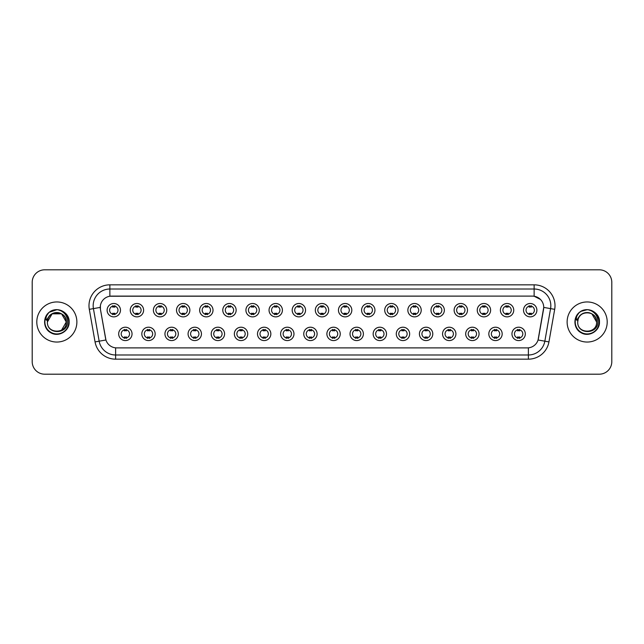 <?xml version="1.0" encoding="UTF-8"?>
<svg xmlns="http://www.w3.org/2000/svg" width="644" height="644" viewBox="0 0 644 644"><rect width="100%" height="100%" fill="white"/><g stroke="black" fill="none" stroke-linecap="round" stroke-linejoin="round"><path stroke-width="0.97" d="M155.18 333.898A6.682 6.682 0 0 1 148.498 340.579A6.682 6.682 0 0 1 141.817 333.898A6.682 6.682 0 0 1 148.498 327.216A6.682 6.682 0 0 1 155.18 333.898M144.32 333.898A4.178 4.178 0 0 0 148.498 338.076A4.178 4.178 0 0 0 152.668 333.898A4.178 4.178 0 0 0 148.498 329.728A4.178 4.178 0 0 0 144.32 333.898M178.308 333.898A6.682 6.682 0 0 1 171.626 340.579A6.682 6.682 0 0 1 164.945 333.898A6.682 6.682 0 0 1 171.626 327.216A6.682 6.682 0 0 1 178.308 333.898M167.456 333.898A4.178 4.178 0 0 0 171.626 338.076A4.178 4.178 0 0 0 175.804 333.898A4.178 4.178 0 0 0 171.626 329.728A4.178 4.178 0 0 0 167.456 333.898M201.443 333.898A6.682 6.682 0 0 1 194.762 340.579A6.682 6.682 0 0 1 188.08 333.898A6.682 6.682 0 0 1 194.762 327.216A6.682 6.682 0 0 1 201.443 333.898M190.592 333.898A4.178 4.178 0 0 0 194.762 338.076A4.178 4.178 0 0 0 198.94 333.898A4.178 4.178 0 0 0 194.762 329.728A4.178 4.178 0 0 0 190.592 333.898M224.579 333.898A6.682 6.682 0 0 1 217.897 340.579A6.682 6.682 0 0 1 211.216 333.898A6.682 6.682 0 0 1 217.897 327.216A6.682 6.682 0 0 1 224.579 333.898M213.719 333.898A4.178 4.178 0 0 0 217.897 338.076A4.178 4.178 0 0 0 222.075 333.898A4.178 4.178 0 0 0 217.897 329.728A4.178 4.178 0 0 0 213.719 333.898M247.715 333.898A6.682 6.682 0 0 1 241.033 340.579A6.682 6.682 0 0 1 234.352 333.898A6.682 6.682 0 0 1 241.033 327.216A6.682 6.682 0 0 1 247.715 333.898M236.855 333.898A4.178 4.178 0 0 0 241.033 338.076A4.178 4.178 0 0 0 245.211 333.898A4.178 4.178 0 0 0 241.033 329.728A4.178 4.178 0 0 0 236.855 333.898M270.85 333.898A6.682 6.682 0 0 1 264.169 340.579A6.682 6.682 0 0 1 257.487 333.898A6.682 6.682 0 0 1 264.169 327.216A6.682 6.682 0 0 1 270.85 333.898M259.991 333.898A4.178 4.178 0 0 0 264.169 338.076A4.178 4.178 0 0 0 268.339 333.898A4.178 4.178 0 0 0 264.169 329.728A4.178 4.178 0 0 0 259.991 333.898M293.978 333.898A6.682 6.682 0 0 1 287.296 340.579A6.682 6.682 0 0 1 280.615 333.898A6.682 6.682 0 0 1 287.296 327.216A6.682 6.682 0 0 1 293.978 333.898M283.127 333.898A4.178 4.178 0 0 0 287.296 338.076A4.178 4.178 0 0 0 291.474 333.898A4.178 4.178 0 0 0 287.296 329.728A4.178 4.178 0 0 0 283.127 333.898M317.114 333.898A6.682 6.682 0 0 1 310.432 340.579A6.682 6.682 0 0 1 303.751 333.898A6.682 6.682 0 0 1 310.432 327.216A6.682 6.682 0 0 1 317.114 333.898M306.254 333.898A4.178 4.178 0 0 0 310.432 338.076A4.178 4.178 0 0 0 314.61 333.898A4.178 4.178 0 0 0 310.432 329.728A4.178 4.178 0 0 0 306.254 333.898M340.249 333.898A6.682 6.682 0 0 1 333.568 340.579A6.682 6.682 0 0 1 326.886 333.898A6.682 6.682 0 0 1 333.568 327.216A6.682 6.682 0 0 1 340.249 333.898M329.39 333.898A4.178 4.178 0 0 0 333.568 338.076A4.178 4.178 0 0 0 337.746 333.898A4.178 4.178 0 0 0 333.568 329.728A4.178 4.178 0 0 0 329.39 333.898M363.385 333.898A6.682 6.682 0 0 1 356.704 340.579A6.682 6.682 0 0 1 350.022 333.898A6.682 6.682 0 0 1 356.704 327.216A6.682 6.682 0 0 1 363.385 333.898M352.526 333.898A4.178 4.178 0 0 0 356.704 338.076A4.178 4.178 0 0 0 360.873 333.898A4.178 4.178 0 0 0 356.704 329.728A4.178 4.178 0 0 0 352.526 333.898M386.513 333.898A6.682 6.682 0 0 1 379.831 340.579A6.682 6.682 0 0 1 373.15 333.898A6.682 6.682 0 0 1 379.831 327.216A6.682 6.682 0 0 1 386.513 333.898M375.661 333.898A4.178 4.178 0 0 0 379.831 338.076A4.178 4.178 0 0 0 384.009 333.898A4.178 4.178 0 0 0 379.831 329.728A4.178 4.178 0 0 0 375.661 333.898M409.648 333.898A6.682 6.682 0 0 1 402.967 340.579A6.682 6.682 0 0 1 396.285 333.898A6.682 6.682 0 0 1 402.967 327.216A6.682 6.682 0 0 1 409.648 333.898M398.789 333.898A4.178 4.178 0 0 0 402.967 338.076A4.178 4.178 0 0 0 407.145 333.898A4.178 4.178 0 0 0 402.967 329.728A4.178 4.178 0 0 0 398.789 333.898M432.784 333.898A6.682 6.682 0 0 1 426.103 340.579A6.682 6.682 0 0 1 419.421 333.898A6.682 6.682 0 0 1 426.103 327.216A6.682 6.682 0 0 1 432.784 333.898M421.925 333.898A4.178 4.178 0 0 0 426.103 338.076A4.178 4.178 0 0 0 430.281 333.898A4.178 4.178 0 0 0 426.103 329.728A4.178 4.178 0 0 0 421.925 333.898M455.92 333.898A6.682 6.682 0 0 1 449.238 340.579A6.682 6.682 0 0 1 442.557 333.898A6.682 6.682 0 0 1 449.238 327.216A6.682 6.682 0 0 1 455.92 333.898M445.06 333.898A4.178 4.178 0 0 0 449.238 338.076A4.178 4.178 0 0 0 453.408 333.898A4.178 4.178 0 0 0 449.238 329.728A4.178 4.178 0 0 0 445.06 333.898M479.056 333.898A6.682 6.682 0 0 1 472.374 340.579A6.682 6.682 0 0 1 465.693 333.898A6.682 6.682 0 0 1 472.374 327.216A6.682 6.682 0 0 1 479.056 333.898M468.196 333.898A4.178 4.178 0 0 0 472.374 338.076A4.178 4.178 0 0 0 476.544 333.898A4.178 4.178 0 0 0 472.374 329.728A4.178 4.178 0 0 0 468.196 333.898M502.183 333.898A6.682 6.682 0 0 1 495.502 340.579A6.682 6.682 0 0 1 488.82 333.898A6.682 6.682 0 0 1 495.502 327.216A6.682 6.682 0 0 1 502.183 333.898M491.332 333.898A4.178 4.178 0 0 0 495.502 338.076A4.178 4.178 0 0 0 499.68 333.898A4.178 4.178 0 0 0 495.502 329.728A4.178 4.178 0 0 0 491.332 333.898M525.319 333.898A6.682 6.682 0 0 1 518.637 340.579A6.682 6.682 0 0 1 511.956 333.898A6.682 6.682 0 0 1 518.637 327.216A6.682 6.682 0 0 1 525.319 333.898M514.459 333.898A4.178 4.178 0 0 0 518.637 338.076A4.178 4.178 0 0 0 522.815 333.898A4.178 4.178 0 0 0 518.637 329.728A4.178 4.178 0 0 0 514.459 333.898M132.044 333.898A6.682 6.682 0 0 1 125.363 340.579A6.682 6.682 0 0 1 118.681 333.898A6.682 6.682 0 0 1 125.363 327.216A6.682 6.682 0 0 1 132.044 333.898M121.185 333.898A4.178 4.178 0 0 0 125.363 338.076A4.178 4.178 0 0 0 129.541 333.898A4.178 4.178 0 0 0 125.363 329.728A4.178 4.178 0 0 0 121.185 333.898M143.612 310.183A6.682 6.682 0 0 1 136.93 316.864A6.682 6.682 0 0 1 130.249 310.183A6.682 6.682 0 0 1 136.93 303.501A6.682 6.682 0 0 1 143.612 310.183M132.753 310.183A4.178 4.178 0 0 0 136.93 314.361A4.178 4.178 0 0 0 141.108 310.183A4.178 4.178 0 0 0 136.93 306.005A4.178 4.178 0 0 0 132.753 310.183M166.748 310.183A6.682 6.682 0 0 1 160.066 316.864A6.682 6.682 0 0 1 153.385 310.183A6.682 6.682 0 0 1 160.066 303.501A6.682 6.682 0 0 1 166.748 310.183M155.888 310.183A4.178 4.178 0 0 0 160.066 314.361A4.178 4.178 0 0 0 164.236 310.183A4.178 4.178 0 0 0 160.066 306.005A4.178 4.178 0 0 0 155.888 310.183M189.875 310.183A6.682 6.682 0 0 1 183.194 316.864A6.682 6.682 0 0 1 176.512 310.183A6.682 6.682 0 0 1 183.194 303.501A6.682 6.682 0 0 1 189.875 310.183M179.024 310.183A4.178 4.178 0 0 0 183.194 314.361A4.178 4.178 0 0 0 187.372 310.183A4.178 4.178 0 0 0 183.194 306.005A4.178 4.178 0 0 0 179.024 310.183M213.011 310.183A6.682 6.682 0 0 1 206.33 316.864A6.682 6.682 0 0 1 199.648 310.183A6.682 6.682 0 0 1 206.33 303.501A6.682 6.682 0 0 1 213.011 310.183M202.152 310.183A4.178 4.178 0 0 0 206.33 314.361A4.178 4.178 0 0 0 210.508 310.183A4.178 4.178 0 0 0 206.33 306.005A4.178 4.178 0 0 0 202.152 310.183M236.147 310.183A6.682 6.682 0 0 1 229.465 316.864A6.682 6.682 0 0 1 222.784 310.183A6.682 6.682 0 0 1 229.465 303.501A6.682 6.682 0 0 1 236.147 310.183M225.287 310.183A4.178 4.178 0 0 0 229.465 314.361A4.178 4.178 0 0 0 233.643 310.183A4.178 4.178 0 0 0 229.465 306.005A4.178 4.178 0 0 0 225.287 310.183M259.282 310.183A6.682 6.682 0 0 1 252.601 316.864A6.682 6.682 0 0 1 245.919 310.183A6.682 6.682 0 0 1 252.601 303.501A6.682 6.682 0 0 1 259.282 310.183M248.423 310.183A4.178 4.178 0 0 0 252.601 314.361A4.178 4.178 0 0 0 256.771 310.183A4.178 4.178 0 0 0 252.601 306.005A4.178 4.178 0 0 0 248.423 310.183M282.41 310.183A6.682 6.682 0 0 1 275.729 316.864A6.682 6.682 0 0 1 269.047 310.183A6.682 6.682 0 0 1 275.729 303.501A6.682 6.682 0 0 1 282.41 310.183M271.559 310.183A4.178 4.178 0 0 0 275.729 314.361A4.178 4.178 0 0 0 279.907 310.183A4.178 4.178 0 0 0 275.729 306.005A4.178 4.178 0 0 0 271.559 310.183M305.546 310.183A6.682 6.682 0 0 1 298.864 316.864A6.682 6.682 0 0 1 292.183 310.183A6.682 6.682 0 0 1 298.864 303.501A6.682 6.682 0 0 1 305.546 310.183M294.686 310.183A4.178 4.178 0 0 0 298.864 314.361A4.178 4.178 0 0 0 303.042 310.183A4.178 4.178 0 0 0 298.864 306.005A4.178 4.178 0 0 0 294.686 310.183M328.682 310.183A6.682 6.682 0 0 1 322 316.864A6.682 6.682 0 0 1 315.319 310.183A6.682 6.682 0 0 1 322 303.501A6.682 6.682 0 0 1 328.682 310.183M317.822 310.183A4.178 4.178 0 0 0 322 314.361A4.178 4.178 0 0 0 326.178 310.183A4.178 4.178 0 0 0 322 306.005A4.178 4.178 0 0 0 317.822 310.183M351.817 310.183A6.682 6.682 0 0 1 345.136 316.864A6.682 6.682 0 0 1 338.454 310.183A6.682 6.682 0 0 1 345.136 303.501A6.682 6.682 0 0 1 351.817 310.183M340.958 310.183A4.178 4.178 0 0 0 345.136 314.361A4.178 4.178 0 0 0 349.314 310.183A4.178 4.178 0 0 0 345.136 306.005A4.178 4.178 0 0 0 340.958 310.183M374.953 310.183A6.682 6.682 0 0 1 368.271 316.864A6.682 6.682 0 0 1 361.59 310.183A6.682 6.682 0 0 1 368.271 303.501A6.682 6.682 0 0 1 374.953 310.183M364.093 310.183A4.178 4.178 0 0 0 368.271 314.361A4.178 4.178 0 0 0 372.441 310.183A4.178 4.178 0 0 0 368.271 306.005A4.178 4.178 0 0 0 364.093 310.183M398.081 310.183A6.682 6.682 0 0 1 391.399 316.864A6.682 6.682 0 0 1 384.718 310.183A6.682 6.682 0 0 1 391.399 303.501A6.682 6.682 0 0 1 398.081 310.183M387.229 310.183A4.178 4.178 0 0 0 391.399 314.361A4.178 4.178 0 0 0 395.577 310.183A4.178 4.178 0 0 0 391.399 306.005A4.178 4.178 0 0 0 387.229 310.183M421.216 310.183A6.682 6.682 0 0 1 414.535 316.864A6.682 6.682 0 0 1 407.853 310.183A6.682 6.682 0 0 1 414.535 303.501A6.682 6.682 0 0 1 421.216 310.183M410.357 310.183A4.178 4.178 0 0 0 414.535 314.361A4.178 4.178 0 0 0 418.713 310.183A4.178 4.178 0 0 0 414.535 306.005A4.178 4.178 0 0 0 410.357 310.183M444.352 310.183A6.682 6.682 0 0 1 437.67 316.864A6.682 6.682 0 0 1 430.989 310.183A6.682 6.682 0 0 1 437.67 303.501A6.682 6.682 0 0 1 444.352 310.183M433.493 310.183A4.178 4.178 0 0 0 437.67 314.361A4.178 4.178 0 0 0 441.848 310.183A4.178 4.178 0 0 0 437.67 306.005A4.178 4.178 0 0 0 433.493 310.183M467.488 310.183A6.682 6.682 0 0 1 460.806 316.864A6.682 6.682 0 0 1 454.125 310.183A6.682 6.682 0 0 1 460.806 303.501A6.682 6.682 0 0 1 467.488 310.183M456.628 310.183A4.178 4.178 0 0 0 460.806 314.361A4.178 4.178 0 0 0 464.976 310.183A4.178 4.178 0 0 0 460.806 306.005A4.178 4.178 0 0 0 456.628 310.183M490.615 310.183A6.682 6.682 0 0 1 483.934 316.864A6.682 6.682 0 0 1 477.252 310.183A6.682 6.682 0 0 1 483.934 303.501A6.682 6.682 0 0 1 490.615 310.183M479.764 310.183A4.178 4.178 0 0 0 483.934 314.361A4.178 4.178 0 0 0 488.112 310.183A4.178 4.178 0 0 0 483.934 306.005A4.178 4.178 0 0 0 479.764 310.183M513.751 310.183A6.682 6.682 0 0 1 507.07 316.864A6.682 6.682 0 0 1 500.388 310.183A6.682 6.682 0 0 1 507.07 303.501A6.682 6.682 0 0 1 513.751 310.183M502.892 310.183A4.178 4.178 0 0 0 507.07 314.361A4.178 4.178 0 0 0 511.247 310.183A4.178 4.178 0 0 0 507.07 306.005A4.178 4.178 0 0 0 502.892 310.183M536.887 310.183A6.682 6.682 0 0 1 530.205 316.864A6.682 6.682 0 0 1 523.524 310.183A6.682 6.682 0 0 1 530.205 303.501A6.682 6.682 0 0 1 536.887 310.183M526.027 310.183A4.178 4.178 0 0 0 530.205 314.361A4.178 4.178 0 0 0 534.383 310.183A4.178 4.178 0 0 0 530.205 306.005A4.178 4.178 0 0 0 526.027 310.183M120.476 310.183A6.682 6.682 0 0 1 113.795 316.864A6.682 6.682 0 0 1 107.113 310.183A6.682 6.682 0 0 1 113.795 303.501A6.682 6.682 0 0 1 120.476 310.183M109.617 310.183A4.178 4.178 0 0 0 113.795 314.361A4.178 4.178 0 0 0 117.973 310.183A4.178 4.178 0 0 0 113.795 306.005A4.178 4.178 0 0 0 109.617 310.183M95.054 341.908L89.307 309.337A20.882 20.882 0 0 1 109.866 284.833L534.134 284.833A20.882 20.882 0 0 1 554.693 309.337L548.946 341.908A20.882 20.882 0 0 1 528.386 359.167L115.614 359.167A20.882 20.882 0 0 1 95.054 341.908L99.16 341.183L93.42 308.613A16.704 16.704 0 0 1 109.866 289.011L534.134 289.011A16.704 16.704 0 0 1 550.58 308.613L544.84 341.183A16.704 16.704 0 0 1 528.386 354.989L115.614 354.989A16.704 16.704 0 0 1 99.16 341.183L105.938 339.992L100.44 309.345A11.278 11.278 0 0 1 111.541 296.111L532.459 296.111A11.278 11.278 0 0 1 543.56 309.345L538.408 338.575A11.278 11.278 0 0 1 527.307 347.889L116.693 347.889A11.278 11.278 0 0 1 105.592 338.575L100.44 309.345L100.392 305.715M36.797 322A20.044 20.044 0 0 0 56.841 342.045A20.044 20.044 0 0 0 76.877 322A20.044 20.044 0 0 0 56.841 301.956A20.044 20.044 0 0 0 36.797 322A20.044 20.044 0 0 0 56.841 342.045A20.044 20.044 0 0 0 76.877 322A20.044 20.044 0 0 0 56.841 301.956A20.044 20.044 0 0 0 36.797 322M567.123 322A20.044 20.044 0 0 0 587.159 342.045A20.044 20.044 0 0 0 607.203 322A20.044 20.044 0 0 0 587.159 301.956A20.044 20.044 0 0 0 567.123 322A20.044 20.044 0 0 0 587.159 342.045A20.044 20.044 0 0 0 607.203 322A20.044 20.044 0 0 0 587.159 301.956A20.044 20.044 0 0 0 567.123 322M109.866 284.833L109.866 296.232L532.459 296.111L534.134 296.232L540.429 299.412M527.307 347.889L116.693 347.889M550.58 308.613L543.737 307.405L538.062 339.992L544.84 341.183L550.58 308.613L554.693 309.337M611.8 282.33A12.526 12.526 0 0 0 599.274 269.804L44.726 269.804A12.526 12.526 0 0 0 32.2 282.33L32.2 361.67A12.526 12.526 0 0 0 44.726 374.196L599.274 374.196A12.526 12.526 0 0 0 611.8 361.67L611.8 282.33L611.8 361.67M32.2 282.33L32.2 361.67M599.274 269.804L44.726 269.804M44.726 374.196L599.274 374.196M114.841 305.707L114.841 307.156A3.204 3.204 0 0 0 112.748 307.156L112.748 305.707M112.748 314.658L112.748 313.209A3.204 3.204 0 0 0 114.841 313.209L114.841 314.658M124.316 338.374L124.316 336.933A3.204 3.204 0 0 0 126.409 336.933L126.409 338.374M126.409 329.43L126.409 330.871A3.204 3.204 0 0 0 124.316 330.871L124.316 329.43M137.969 305.707L137.969 307.156A3.204 3.204 0 0 0 135.884 307.156L135.884 305.707M135.884 314.658L135.884 313.209A3.204 3.204 0 0 0 137.969 313.209L137.969 314.658M161.105 305.707L161.105 307.156A3.204 3.204 0 0 0 159.02 307.156L159.02 305.707M159.02 314.658L159.02 313.209A3.204 3.204 0 0 0 161.105 313.209L161.105 314.658M184.24 305.707L184.24 307.156A3.204 3.204 0 0 0 182.155 307.156L182.155 305.707M182.155 314.658L182.155 313.209A3.204 3.204 0 0 0 184.24 313.209L184.24 314.658M207.376 305.707L207.376 307.156A3.204 3.204 0 0 0 205.283 307.156L205.283 305.707M205.283 314.658L205.283 313.209A3.204 3.204 0 0 0 207.376 313.209L207.376 314.658M147.452 338.374L147.452 336.933A3.204 3.204 0 0 0 149.537 336.933L149.537 338.374M149.537 329.43L149.537 330.871A3.204 3.204 0 0 0 147.452 330.871L147.452 329.43M170.588 338.374L170.588 336.933A3.204 3.204 0 0 0 172.673 336.933L172.673 338.374M172.673 329.43L172.673 330.871A3.204 3.204 0 0 0 170.588 330.871L170.588 329.43M193.723 338.374L193.723 336.933A3.204 3.204 0 0 0 195.808 336.933L195.808 338.374M195.808 329.43L195.808 330.871A3.204 3.204 0 0 0 193.723 330.871L193.723 329.43M47.833 319.158L47.382 322C46.867 334.824 67.604 334.59 67.54 322C67.58 316.792 65.253 313.008 60.568 310.649L57.743 309.724C54.338 309.523 51.343 310.521 48.743 312.726L47.036 315.166C46.006 316.912 45.772 318.611 46.36 320.261L49.403 315.753C52.228 312.92 55.601 311.986 59.514 312.944A9.443 9.443 0 0 0 47.833 319.158L47.398 322C46.819 309.82 66.855 309.82 66.276 322C66.855 334.18 46.819 334.18 47.398 322C46.819 309.82 66.855 309.82 66.276 322L61.558 330.179M66.276 322C65.986 317.468 63.732 314.449 59.514 312.944L61.558 313.821L66.276 322C66.855 334.18 46.819 334.18 47.398 322L52.116 313.821L61.558 313.821M49.411 312.179L56.93 309.692L49.556 312.074M48.743 312.726C55.915 305.691 69.721 311.793 69.15 322C69.568 331.105 58.354 337.577 50.683 332.658C42.593 328.472 42.593 315.528 50.683 311.342C58.354 306.423 69.568 312.895 69.15 322C69.568 331.105 58.354 337.577 50.683 332.658C42.593 328.472 42.593 315.528 50.683 311.342C58.354 306.423 69.568 312.895 69.15 322C69.568 331.105 58.354 337.577 50.683 332.658C42.593 328.472 42.593 315.528 50.683 311.342C58.354 306.423 69.568 312.895 69.15 322C69.568 331.105 58.354 337.577 50.683 332.658C42.593 328.472 42.593 315.528 50.683 311.342C58.354 306.423 69.568 312.895 69.15 322C69.568 331.105 58.354 337.577 50.683 332.658C42.593 328.472 42.593 315.528 50.683 311.342C57.066 308.363 62.492 309.579 66.96 314.988M578.159 319.158L577.708 322C577.193 334.824 597.93 334.59 597.865 322C597.906 316.792 595.579 313.008 590.894 310.649L588.069 309.724C584.663 309.523 581.669 310.521 579.069 312.726L577.362 315.166C576.332 316.912 576.098 318.611 576.686 320.261L579.729 315.753C582.554 312.92 585.927 311.986 589.84 312.944A9.443 9.443 0 0 0 578.159 319.158L577.724 322C577.145 309.82 597.181 309.82 596.602 322C597.181 334.18 577.145 334.18 577.724 322L578.159 319.158L577.724 322C577.145 334.18 597.181 334.18 596.602 322L591.884 313.821L589.84 312.944L591.884 313.821L596.602 322L591.884 313.821L589.84 312.944C594.058 314.449 596.312 317.468 596.602 322M579.093 312.702L581.009 311.342L587.256 309.692L581.009 311.342L579.093 312.702L581.009 311.342L587.256 309.692L581.009 311.342L579.093 312.702L581.009 311.342L587.256 309.692M579.069 312.726C586.241 305.691 600.047 311.793 599.475 322C599.894 331.105 588.68 337.577 581.009 332.658C572.919 328.472 572.919 315.528 581.009 311.342C588.68 306.423 599.894 312.895 599.475 322C599.894 331.105 588.68 337.577 581.009 332.658C572.919 328.472 572.919 315.528 581.009 311.342C588.68 306.423 599.894 312.895 599.475 322C599.894 331.105 588.68 337.577 581.009 332.658C572.919 328.472 572.919 315.528 581.009 311.342C588.68 306.423 599.894 312.895 599.475 322C599.894 331.105 588.68 337.577 581.009 332.658C572.919 328.472 572.919 315.528 581.009 311.342C588.68 306.423 599.894 312.895 599.475 322C599.894 331.105 588.68 337.577 581.009 332.658C572.919 328.472 572.919 315.528 581.009 311.342C587.392 308.363 592.818 309.579 597.286 314.988M230.512 305.707L230.512 307.156A3.204 3.204 0 0 0 228.419 307.156L228.419 305.707M228.419 314.658L228.419 313.209A3.204 3.204 0 0 0 230.512 313.209L230.512 314.658M253.639 305.707L253.639 307.156A3.204 3.204 0 0 0 251.554 307.156L251.554 305.707M251.554 314.658L251.554 313.209A3.204 3.204 0 0 0 253.639 313.209L253.639 314.658M276.775 305.707L276.775 307.156A3.204 3.204 0 0 0 274.69 307.156L274.69 305.707M274.69 314.658L274.69 313.209A3.204 3.204 0 0 0 276.775 313.209L276.775 314.658M216.851 338.374L216.851 336.933A3.204 3.204 0 0 0 218.944 336.933L218.944 338.374M218.944 329.43L218.944 330.871A3.204 3.204 0 0 0 216.851 330.871L216.851 329.43M239.987 338.374L239.987 336.933A3.204 3.204 0 0 0 242.072 336.933L242.072 338.374M242.072 329.43L242.072 330.871A3.204 3.204 0 0 0 239.987 330.871L239.987 329.43M263.122 338.374L263.122 336.933A3.204 3.204 0 0 0 265.207 336.933L265.207 338.374M265.207 329.43L265.207 330.871A3.204 3.204 0 0 0 263.122 330.871L263.122 329.43M299.911 305.707L299.911 307.156A3.204 3.204 0 0 0 297.826 307.156L297.826 305.707M297.826 314.658L297.826 313.209A3.204 3.204 0 0 0 299.911 313.209L299.911 314.658M323.047 305.707L323.047 307.156A3.204 3.204 0 0 0 320.954 307.156L320.954 305.707M320.954 314.658L320.954 313.209A3.204 3.204 0 0 0 323.047 313.209L323.047 314.658M346.174 305.707L346.174 307.156A3.204 3.204 0 0 0 344.089 307.156L344.089 305.707M344.089 314.658L344.089 313.209A3.204 3.204 0 0 0 346.174 313.209L346.174 314.658M369.31 305.707L369.31 307.156A3.204 3.204 0 0 0 367.225 307.156L367.225 305.707M367.225 314.658L367.225 313.209A3.204 3.204 0 0 0 369.31 313.209L369.31 314.658M392.446 305.707L392.446 307.156A3.204 3.204 0 0 0 390.361 307.156L390.361 305.707M390.361 314.658L390.361 313.209A3.204 3.204 0 0 0 392.446 313.209L392.446 314.658M286.258 338.374L286.258 336.933A3.204 3.204 0 0 0 288.343 336.933L288.343 338.374M288.343 329.43L288.343 330.871A3.204 3.204 0 0 0 286.258 330.871L286.258 329.43M309.386 338.374L309.386 336.933A3.204 3.204 0 0 0 311.479 336.933L311.479 338.374M311.479 329.43L311.479 330.871A3.204 3.204 0 0 0 309.386 330.871L309.386 329.43M332.521 338.374L332.521 336.933A3.204 3.204 0 0 0 334.614 336.933L334.614 338.374M334.614 329.43L334.614 330.871A3.204 3.204 0 0 0 332.521 330.871L332.521 329.43M355.657 338.374L355.657 336.933A3.204 3.204 0 0 0 357.742 336.933L357.742 338.374M357.742 329.43L357.742 330.871A3.204 3.204 0 0 0 355.657 330.871L355.657 329.43M378.793 338.374L378.793 336.933A3.204 3.204 0 0 0 380.878 336.933L380.878 338.374M380.878 329.43L380.878 330.871A3.204 3.204 0 0 0 378.793 330.871L378.793 329.43M415.581 305.707L415.581 307.156A3.204 3.204 0 0 0 413.488 307.156L413.488 305.707M413.488 314.658L413.488 313.209A3.204 3.204 0 0 0 415.581 313.209L415.581 314.658M438.717 305.707L438.717 307.156A3.204 3.204 0 0 0 436.624 307.156L436.624 305.707M436.624 314.658L436.624 313.209A3.204 3.204 0 0 0 438.717 313.209L438.717 314.658M461.845 305.707L461.845 307.156A3.204 3.204 0 0 0 459.76 307.156L459.76 305.707M459.76 314.658L459.76 313.209A3.204 3.204 0 0 0 461.845 313.209L461.845 314.658M484.98 305.707L484.98 307.156A3.204 3.204 0 0 0 482.895 307.156L482.895 305.707M482.895 314.658L482.895 313.209A3.204 3.204 0 0 0 484.98 313.209L484.98 314.658M508.116 305.707L508.116 307.156A3.204 3.204 0 0 0 506.031 307.156L506.031 305.707M506.031 314.658L506.031 313.209A3.204 3.204 0 0 0 508.116 313.209L508.116 314.658M531.252 305.707L531.252 307.156A3.204 3.204 0 0 0 529.159 307.156L529.159 305.707M529.159 314.658L529.159 313.209A3.204 3.204 0 0 0 531.252 313.209L531.252 314.658M401.928 338.374L401.928 336.933A3.204 3.204 0 0 0 404.013 336.933L404.013 338.374M404.013 329.43L404.013 330.871A3.204 3.204 0 0 0 401.928 330.871L401.928 329.43M425.056 338.374L425.056 336.933A3.204 3.204 0 0 0 427.149 336.933L427.149 338.374M427.149 329.43L427.149 330.871A3.204 3.204 0 0 0 425.056 330.871L425.056 329.43M448.192 338.374L448.192 336.933A3.204 3.204 0 0 0 450.277 336.933L450.277 338.374M450.277 329.43L450.277 330.871A3.204 3.204 0 0 0 448.192 330.871L448.192 329.43M471.328 338.374L471.328 336.933A3.204 3.204 0 0 0 473.412 336.933L473.412 338.374M473.412 329.43L473.412 330.871A3.204 3.204 0 0 0 471.328 330.871L471.328 329.43M494.463 338.374L494.463 336.933A3.204 3.204 0 0 0 496.548 336.933L496.548 338.374M496.548 329.43L496.548 330.871A3.204 3.204 0 0 0 494.463 330.871L494.463 329.43M517.591 338.374L517.591 336.933A3.204 3.204 0 0 0 519.684 336.933L519.684 338.374M519.684 329.43L519.684 330.871A3.204 3.204 0 0 0 517.591 330.871L517.591 329.43M534.134 284.833L534.134 296.232M89.307 309.337L93.42 308.613A16.704 16.704 0 0 1 93.163 305.715M93.42 308.613L100.263 307.405M528.386 347.841L528.386 359.167M115.614 359.167L115.614 347.841M544.84 341.183L548.946 341.908M47.036 315.166A11.946 11.946 0 0 0 56.841 333.946A11.946 11.946 0 0 0 60.568 310.649M577.362 315.166A11.946 11.946 0 0 0 587.159 333.946A11.946 11.946 0 0 0 590.894 310.649"/></g></svg>
